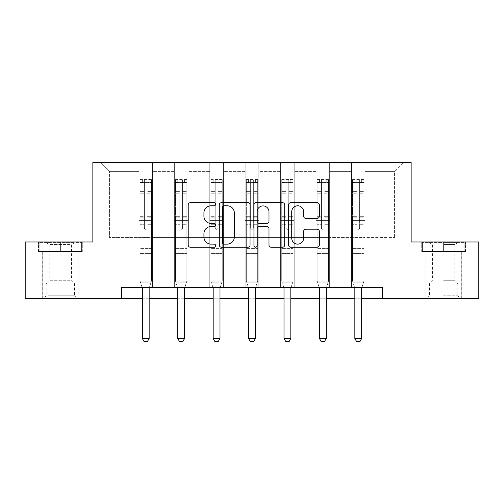 <?xml version="1.0" encoding="UTF-8"?>
<svg xmlns="http://www.w3.org/2000/svg" width="504" height="504" viewBox="0 0 504 504"><rect width="100%" height="100%" fill="white"/><g stroke="black" fill="none" stroke-linecap="round" stroke-linejoin="round"><path stroke-width="0.38" stroke-dasharray="2.52 1.89" d="M215.674 204.24A1.562 1.562 0 0 0 214.118 202.677L190.443 202.677A2.23 2.23 0 0 0 188.213 204.907L188.213 245.02A2.23 2.23 0 0 0 190.443 247.243L214.118 247.243A1.562 1.562 0 0 0 215.674 245.687A1.562 1.562 0 0 0 214.118 244.125L211.05 244.125A7.132 7.132 0 0 1 203.925 236.993L203.925 233.654A7.132 7.132 0 0 1 211.05 226.523L214.118 226.523A1.562 1.562 0 0 0 215.674 224.96A1.562 1.562 0 0 0 214.118 223.404L211.05 223.404A7.132 7.132 0 0 1 203.925 216.273L203.925 212.927A7.132 7.132 0 0 1 211.05 205.796L214.118 205.796A1.562 1.562 0 0 0 215.674 204.24M443.608 251.521L465.52 251.521L443.608 251.521L443.608 241.989L465.52 241.989L421.703 241.989L443.608 241.989L443.608 251.521L461.204 251.521L422.384 251.521L464.839 251.521L426.019 251.521L443.608 251.521L443.608 242.443L422.384 242.443L464.839 242.443L443.608 242.443L458.369 242.443L443.608 242.443L443.608 251.521M443.608 298.746L461.317 298.746L443.608 298.746M60.392 251.521L38.48 251.521L60.392 251.521L60.392 241.989L82.297 241.989L38.48 241.989L60.392 241.989L60.392 251.521L81.617 251.521L39.161 251.521L60.392 251.521L60.392 242.443L81.617 242.443L39.161 242.443L60.392 242.443L60.392 251.521M60.392 298.746L42.682 298.746L60.392 298.746M382.316 298.746L382.316 287.393L382.316 298.746L478.8 298.746L478.8 241.989L411.144 241.989L411.144 162.527L92.856 162.527L92.856 241.989L25.2 241.989L25.2 298.746L121.684 298.746L121.684 287.393L382.316 287.393L121.684 287.393L382.316 287.393L382.316 298.746L121.684 298.746L121.684 287.393L121.684 298.746M351.439 162.527L403.654 162.527L365.06 162.527L365.06 237.447L394.575 237.447L365.06 237.447L365.06 171.612L394.575 171.612L365.06 171.612L365.06 162.527L365.06 287.393L351.439 287.393L365.06 287.393L351.439 287.393L365.06 287.393L365.06 162.527L329.641 162.527L351.439 162.527L351.439 237.447L329.641 237.447L351.439 237.447L351.439 171.612L329.641 171.612L329.641 237.447L329.641 171.612L351.439 171.612L351.439 162.527L351.439 287.393L351.439 220.418L351.439 237.447L365.06 237.447L351.439 237.447L351.439 220.418L365.06 220.418L351.439 220.418L351.439 287.393L351.439 162.527M316.021 162.527L329.641 162.527L329.641 287.393L316.021 287.393L329.641 287.393L316.021 287.393L329.641 287.393L329.641 162.527L294.229 162.527L316.021 162.527L316.021 237.447L294.229 237.447L316.021 237.447L316.021 171.612L294.229 171.612L294.229 237.447L294.229 171.612L316.021 171.612L316.021 162.527L316.021 287.393L316.021 220.418L316.021 237.447L329.641 237.447L316.021 237.447L316.021 220.418L329.641 220.418L316.021 220.418L316.021 287.393L316.021 162.527M280.608 162.527L294.229 162.527L294.229 287.393L280.608 287.393L294.229 287.393L280.608 287.393L294.229 287.393L294.229 162.527L258.81 162.527L280.608 162.527L280.608 237.447L258.81 237.447L280.608 237.447L280.608 171.612L258.81 171.612L258.81 237.447L258.81 171.612L280.608 171.612L280.608 162.527L280.608 287.393L280.608 220.418L280.608 237.447L294.229 237.447L280.608 237.447L280.608 220.418L294.229 220.418L280.608 220.418L280.608 287.393L280.608 162.527M245.19 162.527L258.81 162.527L258.81 287.393L245.19 287.393L258.81 287.393L245.19 287.393L258.81 287.393L258.81 162.527L223.392 162.527L245.19 162.527L245.19 237.447L223.392 237.447L245.19 237.447L245.19 171.612L223.392 171.612L223.392 237.447L223.392 171.612L245.19 171.612L245.19 162.527L245.19 287.393L245.19 220.418L245.19 237.447L258.81 237.447L245.19 237.447L245.19 220.418L258.81 220.418L245.19 220.418L245.19 287.393L245.19 162.527M209.771 162.527L223.392 162.527L223.392 287.393L209.771 287.393L223.392 287.393L209.771 287.393L223.392 287.393L223.392 162.527L187.979 162.527L209.771 162.527L209.771 237.447L187.979 237.447L209.771 237.447L209.771 171.612L187.979 171.612L187.979 237.447L187.979 171.612L209.771 171.612L209.771 162.527L209.771 287.393L209.771 220.418L209.771 237.447L223.392 237.447L209.771 237.447L209.771 220.418L223.392 220.418L209.771 220.418L209.771 287.393L209.771 162.527M174.359 162.527L187.979 162.527L187.979 287.393L174.359 287.393L187.979 287.393L174.359 287.393L187.979 287.393L187.979 162.527L152.561 162.527L174.359 162.527L174.359 237.447L152.561 237.447L174.359 237.447L174.359 171.612L152.561 171.612L152.561 237.447L152.561 171.612L174.359 171.612L174.359 162.527L174.359 287.393L174.359 220.418L174.359 237.447L187.979 237.447L174.359 237.447L174.359 220.418L187.979 220.418L174.359 220.418L174.359 287.393L174.359 162.527M138.94 162.527L152.561 162.527L152.561 287.393L138.94 287.393L152.561 287.393L138.94 287.393L152.561 287.393L152.561 162.527L100.346 162.527L138.94 162.527L138.94 237.447L109.425 237.447L109.425 171.612L138.94 171.612L109.425 171.612L100.346 162.527L109.425 171.612L109.425 237.447L138.94 237.447L138.94 162.527L138.94 287.393L138.94 162.527M142.349 298.746L149.159 298.746M177.761 298.746L184.571 298.746M213.179 298.746L219.99 298.746M248.592 298.746L255.408 298.746M284.01 298.746L290.821 298.746M319.429 298.746L326.239 298.746M354.841 298.746L361.651 298.746M394.575 237.447L394.575 171.612L403.654 162.527L394.575 171.612L394.575 237.447M138.94 237.447L152.561 237.447L152.561 220.418L152.561 287.393L152.561 220.418L152.561 237.447L138.94 237.447L138.94 220.418L152.561 220.418L138.94 220.418L138.94 287.393L138.94 237.447M138.94 220.418L152.561 220.418L138.94 220.418M174.359 220.418L187.979 220.418L174.359 220.418M209.771 220.418L223.392 220.418L209.771 220.418M245.19 220.418L258.81 220.418L245.19 220.418M280.608 220.418L294.229 220.418L280.608 220.418M316.021 220.418L329.641 220.418L316.021 220.418M351.439 220.418L365.06 220.418L351.439 220.418M38.48 251.521L38.48 241.989L38.48 251.521M82.297 251.521L82.297 241.989L82.297 251.521M465.52 251.521L465.52 241.989L465.52 251.521M421.703 251.521L421.703 241.989L421.703 251.521M250.047 245.02L250.047 204.907A2.23 2.23 0 0 0 247.823 202.677L221.527 202.677A2.23 2.23 0 0 0 219.297 204.907L219.297 245.02A2.23 2.23 0 0 0 221.527 247.243L247.823 247.243A2.23 2.23 0 0 0 250.047 245.02M223.978 205.796A1.562 1.562 0 0 0 222.415 207.358L222.415 242.563A1.562 1.562 0 0 0 223.978 244.125L227.209 244.125A7.132 7.132 0 0 0 234.341 236.993L234.341 212.927A7.132 7.132 0 0 0 227.209 205.796L223.978 205.796M256.177 202.677L282.473 202.677A2.23 2.23 0 0 1 284.703 204.907L284.703 245.02A2.23 2.23 0 0 1 282.473 247.243L271.221 247.243A2.23 2.23 0 0 1 268.991 245.02L268.991 228.747A2.23 2.23 0 0 0 266.761 226.523L259.295 226.523A2.23 2.23 0 0 0 257.072 228.747L257.072 245.687A1.562 1.562 0 0 1 255.509 247.243A1.562 1.562 0 0 1 253.953 245.687L253.953 204.907A2.23 2.23 0 0 1 256.177 202.677M268.991 211.869A5.96 5.96 0 0 0 263.031 205.909A5.96 5.96 0 0 0 257.072 211.869L257.072 221.174A2.23 2.23 0 0 0 259.295 223.404L266.761 223.404A2.23 2.23 0 0 0 268.991 221.174L268.991 211.869M305.871 218.389L317.123 218.389A2.23 2.23 0 0 0 319.353 216.159L319.353 204.907A2.23 2.23 0 0 0 317.123 202.677L290.833 202.677A2.23 2.23 0 0 0 288.603 204.907L288.603 245.02A2.23 2.23 0 0 0 290.833 247.243L317.123 247.243A2.23 2.23 0 0 0 319.353 245.02L319.353 231.424A2.23 2.23 0 0 0 317.123 229.194L305.871 229.194A2.23 2.23 0 0 0 303.641 231.424L303.641 238.165A5.96 5.96 0 0 1 297.681 244.125A5.96 5.96 0 0 1 291.721 238.165L291.721 211.756A5.96 5.96 0 0 1 297.681 205.796A5.96 5.96 0 0 1 303.641 211.756L303.641 216.159A2.23 2.23 0 0 0 305.871 218.389M144.39 227.959A1.361 1.361 0 0 0 145.75 229.32A1.361 1.361 0 0 1 144.39 227.959L144.39 224.28L144.39 227.959A1.361 1.361 0 0 0 145.75 229.32A1.361 1.361 0 0 0 147.111 227.959A1.361 1.361 0 0 1 145.75 229.32A1.361 1.361 0 0 0 147.111 227.959L147.111 224.28L147.111 227.959A1.361 1.361 0 0 1 145.75 229.32A1.361 1.361 0 0 1 144.39 227.959L144.39 217.848L144.39 227.959M142.084 287.393L140.074 281.081L140.074 224.28L140.074 248.617L140.074 224.28L144.39 224.28L140.074 224.28L144.39 224.28L140.074 224.28L140.074 216.298L144.39 216.298L144.39 224.28L144.39 216.298L140.074 216.298L140.074 215.006L144.39 215.006L140.074 215.006L140.074 193.215L144.39 193.215L140.074 193.215L140.074 183.935L144.39 183.935L140.074 183.935L140.074 182.555L140.074 224.28L140.074 219.139L144.39 219.139L140.074 219.139L140.074 217.848L144.39 217.848L140.074 217.848L140.074 191.596L144.39 191.596L144.39 217.848L144.39 191.596L140.074 191.596L140.074 182.316L144.39 182.316L144.39 191.596L144.39 179.884L144.39 183.147L144.39 179.884L147.111 179.884L147.111 183.147C146.21 182.36 145.297 182.36 144.39 183.147L144.39 216.298L144.39 183.147C145.297 182.36 146.204 182.36 147.111 183.147L147.111 217.848L147.111 179.884L144.39 179.884L144.39 182.316L140.074 182.316L140.074 179.6L142.349 179.6L142.349 182.555L140.074 182.555L140.074 179.6L140.074 182.555L149.159 182.555L142.349 182.555L142.349 179.6L151.37 179.6L149.159 179.6L149.159 182.555L151.427 182.555L151.427 179.6L140.074 179.6L140.074 281.081L140.074 248.617L140.074 281.081L142.241 287.885A2.268 2.268 0 0 1 142.349 288.572L142.349 338.518L149.159 338.518L149.159 288.572A2.268 2.268 0 0 1 149.266 287.885L151.427 281.081L140.074 281.081L151.427 281.081L140.074 281.081L151.427 281.081L149.266 287.885L151.427 281.081L151.427 253.386L151.427 281.081L149.417 287.393M151.427 182.555L151.427 253.386L140.074 253.386L151.427 253.386L151.427 248.617L140.074 248.617L151.427 248.617L151.427 224.28L151.427 281.081L151.427 224.28L147.111 224.28L147.111 193.215L147.111 227.959L147.111 219.139L147.111 224.28L151.427 224.28L147.111 224.28L151.427 224.28L151.427 216.298L147.111 216.298L151.427 216.298L151.427 215.006L147.111 215.006L151.427 215.006L151.427 193.215L147.111 193.215L147.111 183.935L147.111 193.215L151.427 193.215L151.427 183.935L147.111 183.935L151.427 183.935L151.427 182.555L140.131 182.555L151.37 182.555L149.159 182.555L149.159 179.6L151.427 179.6L151.427 219.139L147.111 219.139L147.111 217.848L147.111 219.139L151.427 219.139L151.427 217.848L147.111 217.848L151.427 217.848L151.427 191.596L147.111 191.596L151.427 191.596L151.427 182.316L147.111 182.316L151.427 182.316L151.427 179.6L151.427 182.555M149.159 288.572A2.268 2.268 0 0 1 149.266 287.885A2.268 2.268 0 0 0 149.159 288.572L149.159 338.518L149.159 288.572M144.049 341.473L147.452 341.473L144.049 341.473L142.349 338.518L144.049 341.473L147.452 341.473L149.159 338.518L142.349 338.518L142.349 288.572L142.349 338.518L144.049 341.473M142.241 287.885A2.268 2.268 0 0 1 142.349 288.572A2.268 2.268 0 0 0 142.241 287.885M149.159 338.518L147.452 341.473L149.159 338.518L142.349 338.518M140.622 282.807L140.074 281.081L140.622 282.807L150.879 282.807L140.622 282.807M73.66 296.932L45.064 296.932L73.66 296.932M48.1 295.791L74.579 295.791L48.1 295.791M73.168 242.443L45.631 242.443L73.168 242.443M70.062 244.509L49.216 244.509L70.062 244.509M70.062 280.293L49.216 280.293L70.062 280.293M75.625 296.932L42.796 296.932L75.625 296.932M75.625 251.521L42.796 251.521L75.625 251.521M39.161 251.521L39.161 242.443L39.161 251.521M81.617 251.521L81.617 242.443L81.617 251.521M443.608 296.932L461.204 296.932L443.608 296.932M443.608 295.791L457.802 295.791L443.608 295.791M443.608 244.509L454.784 244.509L443.608 244.509M443.608 280.293L454.784 280.293L443.608 280.293M464.839 251.521L464.839 242.443L464.839 251.521M422.384 251.521L422.384 242.443L422.384 251.521M179.808 227.959A1.361 1.361 0 0 0 181.169 229.32A1.361 1.361 0 0 1 179.808 227.959L179.808 224.28L179.808 227.959A1.361 1.361 0 0 0 181.169 229.32A1.361 1.361 0 0 0 182.53 227.959A1.361 1.361 0 0 1 181.169 229.32A1.361 1.361 0 0 0 182.53 227.959L182.53 224.28L182.53 227.959A1.361 1.361 0 0 1 181.169 229.32A1.361 1.361 0 0 1 179.808 227.959L179.808 217.848L179.808 227.959M177.496 287.393L175.493 281.081L175.493 224.28L175.493 248.617L175.493 224.28L179.808 224.28L175.493 224.28L179.808 224.28L175.493 224.28L175.493 216.298L179.808 216.298L179.808 224.28L179.808 216.298L175.493 216.298L175.493 215.006L179.808 215.006L175.493 215.006L175.493 193.215L179.808 193.215L175.493 193.215L175.493 183.935L179.808 183.935L175.493 183.935L175.493 182.555L175.493 224.28L175.493 219.139L179.808 219.139L175.493 219.139L175.493 217.848L179.808 217.848L175.493 217.848L175.493 191.596L179.808 191.596L179.808 217.848L179.808 191.596L175.493 191.596L175.493 182.316L179.808 182.316L179.808 191.596L179.808 179.884L179.808 183.147L179.808 179.884L182.53 179.884L182.53 183.147C181.623 182.36 180.716 182.36 179.808 183.147L179.808 216.298L179.808 183.147C180.709 182.36 181.616 182.36 182.53 183.147L182.53 217.848L182.53 179.884L179.808 179.884L179.808 182.316L175.493 182.316L175.493 179.6L177.761 179.6L177.761 182.555L175.493 182.555L175.493 179.6L175.493 182.555L184.571 182.555L177.761 182.555L177.761 179.6L186.789 179.6L184.571 179.6L184.571 182.555L186.845 182.555L186.845 179.6L175.493 179.6L175.493 281.081L175.493 248.617L175.493 281.081L177.654 287.885A2.268 2.268 0 0 1 177.761 288.572L177.761 338.518L184.571 338.518L184.571 288.572A2.268 2.268 0 0 1 184.678 287.885L186.845 281.081L175.493 281.081L186.845 281.081L175.493 281.081L186.845 281.081L184.678 287.885L186.845 281.081L186.845 253.386L186.845 281.081L184.836 287.393M186.845 182.555L186.845 253.386L175.493 253.386L186.845 253.386L186.845 248.617L175.493 248.617L186.845 248.617L186.845 224.28L186.845 281.081L186.845 224.28L182.53 224.28L182.53 193.215L182.53 227.959L182.53 219.139L182.53 224.28L186.845 224.28L182.53 224.28L186.845 224.28L186.845 216.298L182.53 216.298L186.845 216.298L186.845 215.006L182.53 215.006L186.845 215.006L186.845 193.215L182.53 193.215L182.53 183.935L182.53 193.215L186.845 193.215L186.845 183.935L182.53 183.935L186.845 183.935L186.845 182.555L175.549 182.555L186.789 182.555L184.571 182.555L184.571 179.6L186.845 179.6L186.845 219.139L182.53 219.139L182.53 217.848L182.53 219.139L186.845 219.139L186.845 217.848L182.53 217.848L186.845 217.848L186.845 191.596L182.53 191.596L186.845 191.596L186.845 182.316L182.53 182.316L186.845 182.316L186.845 179.6L186.845 182.555M184.571 288.572A2.268 2.268 0 0 1 184.678 287.885A2.268 2.268 0 0 0 184.571 288.572L184.571 338.518L184.571 288.572M179.462 341.473L182.87 341.473L179.462 341.473L177.761 338.518L179.462 341.473L182.87 341.473L184.571 338.518L177.761 338.518L177.761 288.572L177.761 338.518L179.462 341.473M177.654 287.885A2.268 2.268 0 0 1 177.761 288.572A2.268 2.268 0 0 0 177.654 287.885M184.571 338.518L182.87 341.473L184.571 338.518L177.761 338.518M215.221 227.959A1.361 1.361 0 0 0 216.581 229.32A1.361 1.361 0 0 1 215.221 227.959L215.221 224.28L215.221 227.959A1.361 1.361 0 0 0 216.581 229.32A1.361 1.361 0 0 0 217.948 227.959A1.361 1.361 0 0 1 216.581 229.32A1.361 1.361 0 0 0 217.948 227.959L217.948 224.28L217.948 227.959A1.361 1.361 0 0 1 216.581 229.32A1.361 1.361 0 0 1 215.221 227.959L215.221 217.848L215.221 227.959M212.915 287.393L210.905 281.081L210.905 224.28L210.905 248.617L210.905 224.28L215.221 224.28L210.905 224.28L215.221 224.28L210.905 224.28L210.905 216.298L215.221 216.298L215.221 224.28L215.221 216.298L210.905 216.298L210.905 215.006L215.221 215.006L210.905 215.006L210.905 193.215L215.221 193.215L210.905 193.215L210.905 183.935L215.221 183.935L210.905 183.935L210.905 182.555L210.905 224.28L210.905 219.139L215.221 219.139L210.905 219.139L210.905 217.848L215.221 217.848L210.905 217.848L210.905 191.596L215.221 191.596L215.221 217.848L215.221 191.596L210.905 191.596L210.905 182.316L215.221 182.316L215.221 191.596L215.221 179.884L215.221 183.147L215.221 179.884L217.948 179.884L217.948 183.147C217.041 182.36 216.134 182.36 215.221 183.147L215.221 216.298L215.221 183.147C216.128 182.36 217.035 182.36 217.948 183.147L217.948 217.848L217.948 179.884L215.221 179.884L215.221 182.316L210.905 182.316L210.905 179.6L213.179 179.6L213.179 182.555L210.905 182.555L210.905 179.6L210.905 182.555L219.99 182.555L213.179 182.555L213.179 179.6L222.201 179.6L219.99 179.6L219.99 182.555L222.258 182.555L222.258 179.6L210.905 179.6L210.905 281.081L210.905 248.617L210.905 281.081L213.072 287.885A2.268 2.268 0 0 1 213.179 288.572L213.179 338.518L219.99 338.518L219.99 288.572A2.268 2.268 0 0 1 220.097 287.885L222.258 281.081L210.905 281.081L222.258 281.081L210.905 281.081L222.258 281.081L220.097 287.885L222.258 281.081L222.258 253.386L222.258 281.081L220.254 287.393M222.258 182.555L222.258 253.386L210.905 253.386L222.258 253.386L222.258 248.617L210.905 248.617L222.258 248.617L222.258 224.28L222.258 281.081L222.258 224.28L217.948 224.28L217.948 193.215L217.948 227.959L217.948 219.139L217.948 224.28L222.258 224.28L217.948 224.28L222.258 224.28L222.258 216.298L217.948 216.298L222.258 216.298L222.258 215.006L217.948 215.006L222.258 215.006L222.258 193.215L217.948 193.215L217.948 183.935L217.948 193.215L222.258 193.215L222.258 183.935L217.948 183.935L222.258 183.935L222.258 182.555L210.962 182.555L222.201 182.555L219.99 182.555L219.99 179.6L222.258 179.6L222.258 219.139L217.948 219.139L217.948 217.848L217.948 219.139L222.258 219.139L222.258 217.848L217.948 217.848L222.258 217.848L222.258 191.596L217.948 191.596L222.258 191.596L222.258 182.316L217.948 182.316L222.258 182.316L222.258 179.6L222.258 182.555M219.99 288.572A2.268 2.268 0 0 1 220.097 287.885A2.268 2.268 0 0 0 219.99 288.572L219.99 338.518L219.99 288.572M214.88 341.473L218.289 341.473L214.88 341.473L213.179 338.518L214.88 341.473L218.289 341.473L219.99 338.518L213.179 338.518L213.179 288.572L213.179 338.518L214.88 341.473M213.072 287.885A2.268 2.268 0 0 1 213.179 288.572A2.268 2.268 0 0 0 213.072 287.885M219.99 338.518L218.289 341.473L219.99 338.518L213.179 338.518M176.041 282.807L175.493 281.081L176.041 282.807L186.297 282.807L176.041 282.807M211.459 282.807L210.905 281.081L211.459 282.807L221.71 282.807L211.459 282.807M250.639 227.959A1.361 1.361 0 0 0 252 229.32A1.361 1.361 0 0 1 250.639 227.959L250.639 224.28L250.639 227.959A1.361 1.361 0 0 0 252 229.32A1.361 1.361 0 0 0 253.361 227.959A1.361 1.361 0 0 1 252 229.32A1.361 1.361 0 0 0 253.361 227.959L253.361 224.28L253.361 227.959A1.361 1.361 0 0 1 252 229.32A1.361 1.361 0 0 1 250.639 227.959L250.639 217.848L250.639 227.959M248.333 287.393L246.324 281.081L246.324 224.28L246.324 248.617L246.324 224.28L250.639 224.28L246.324 224.28L250.639 224.28L246.324 224.28L246.324 216.298L250.639 216.298L250.639 224.28L250.639 216.298L246.324 216.298L246.324 215.006L250.639 215.006L246.324 215.006L246.324 193.215L250.639 193.215L246.324 193.215L246.324 183.935L250.639 183.935L246.324 183.935L246.324 182.555L246.324 224.28L246.324 219.139L250.639 219.139L246.324 219.139L246.324 217.848L250.639 217.848L246.324 217.848L246.324 191.596L250.639 191.596L250.639 217.848L250.639 191.596L246.324 191.596L246.324 182.316L250.639 182.316L250.639 191.596L250.639 179.884L250.639 183.147L250.639 179.884L253.361 179.884L253.361 183.147C252.454 182.36 251.546 182.36 250.639 183.147L250.639 216.298L250.639 183.147C251.546 182.36 252.454 182.36 253.361 183.147L253.361 217.848L253.361 179.884L250.639 179.884L250.639 182.316L246.324 182.316L246.324 179.6L248.592 179.6L248.592 182.555L246.324 182.555L246.324 179.6L246.324 182.555L255.408 182.555L248.592 182.555L248.592 179.6L257.62 179.6L255.408 179.6L255.408 182.555L257.676 182.555L257.676 179.6L246.324 179.6L246.324 281.081L246.324 248.617L246.324 281.081L248.491 287.885A2.268 2.268 0 0 1 248.592 288.572L248.592 338.518L255.408 338.518L255.408 288.572A2.268 2.268 0 0 1 255.509 287.885L257.676 281.081L246.324 281.081L257.676 281.081L246.324 281.081L257.676 281.081L255.509 287.885L257.676 281.081L257.676 253.386L257.676 281.081L255.667 287.393M257.676 182.555L257.676 253.386L246.324 253.386L257.676 253.386L257.676 248.617L246.324 248.617L257.676 248.617L257.676 224.28L257.676 281.081L257.676 224.28L253.361 224.28L253.361 193.215L253.361 227.959L253.361 219.139L253.361 224.28L257.676 224.28L253.361 224.28L257.676 224.28L257.676 216.298L253.361 216.298L257.676 216.298L257.676 215.006L253.361 215.006L257.676 215.006L257.676 193.215L253.361 193.215L253.361 183.935L253.361 193.215L257.676 193.215L257.676 183.935L253.361 183.935L257.676 183.935L257.676 182.555L246.38 182.555L257.62 182.555L255.408 182.555L255.408 179.6L257.676 179.6L257.676 219.139L253.361 219.139L253.361 217.848L253.361 219.139L257.676 219.139L257.676 217.848L253.361 217.848L257.676 217.848L257.676 191.596L253.361 191.596L257.676 191.596L257.676 182.316L253.361 182.316L257.676 182.316L257.676 179.6L257.676 182.555M255.408 288.572A2.268 2.268 0 0 1 255.509 287.885A2.268 2.268 0 0 0 255.408 288.572L255.408 338.518L255.408 288.572M250.299 341.473L253.701 341.473L250.299 341.473L248.592 338.518L250.299 341.473L253.701 341.473L255.408 338.518L248.592 338.518L248.592 288.572L248.592 338.518L250.299 341.473M248.491 287.885A2.268 2.268 0 0 1 248.592 288.572A2.268 2.268 0 0 0 248.491 287.885M255.408 338.518L253.701 341.473L255.408 338.518L248.592 338.518M286.052 227.959A1.361 1.361 0 0 0 287.419 229.32A1.361 1.361 0 0 1 286.052 227.959L286.052 224.28L286.052 227.959A1.361 1.361 0 0 0 287.419 229.32A1.361 1.361 0 0 0 288.779 227.959A1.361 1.361 0 0 1 287.419 229.32A1.361 1.361 0 0 0 288.779 227.959L288.779 224.28L288.779 227.959A1.361 1.361 0 0 1 287.419 229.32A1.361 1.361 0 0 1 286.052 227.959L286.052 217.848L286.052 227.959M283.746 287.393L281.742 281.081L281.742 224.28L281.742 248.617L281.742 224.28L286.052 224.28L281.742 224.28L286.052 224.28L281.742 224.28L281.742 216.298L286.052 216.298L286.052 224.28L286.052 216.298L281.742 216.298L281.742 215.006L286.052 215.006L281.742 215.006L281.742 193.215L286.052 193.215L281.742 193.215L281.742 183.935L286.052 183.935L281.742 183.935L281.742 182.555L281.742 224.28L281.742 219.139L286.052 219.139L281.742 219.139L281.742 217.848L286.052 217.848L281.742 217.848L281.742 191.596L286.052 191.596L286.052 217.848L286.052 191.596L281.742 191.596L281.742 182.316L286.052 182.316L286.052 191.596L286.052 179.884L286.052 183.147L286.052 179.884L288.779 179.884L288.779 183.147C287.872 182.36 286.965 182.36 286.052 183.147L286.052 216.298L286.052 183.147C286.959 182.36 287.866 182.36 288.779 183.147L288.779 217.848L288.779 179.884L286.052 179.884L286.052 182.316L281.742 182.316L281.742 179.6L284.01 179.6L284.01 182.555L281.742 182.555L281.742 179.6L281.742 182.555L290.821 182.555L284.01 182.555L284.01 179.6L293.038 179.6L290.821 179.6L290.821 182.555L293.095 182.555L293.095 179.6L281.742 179.6L281.742 281.081L281.742 248.617L281.742 281.081L283.903 287.885A2.268 2.268 0 0 1 284.01 288.572L284.01 338.518L290.821 338.518L290.821 288.572A2.268 2.268 0 0 1 290.928 287.885L293.095 281.081L281.742 281.081L293.095 281.081L281.742 281.081L293.095 281.081L290.928 287.885L293.095 281.081L293.095 253.386L293.095 281.081L291.085 287.393M293.095 182.555L293.095 253.386L281.742 253.386L293.095 253.386L293.095 248.617L281.742 248.617L293.095 248.617L293.095 224.28L293.095 281.081L293.095 224.28L288.779 224.28L288.779 193.215L288.779 227.959L288.779 219.139L288.779 224.28L293.095 224.28L288.779 224.28L293.095 224.28L293.095 216.298L288.779 216.298L293.095 216.298L293.095 215.006L288.779 215.006L293.095 215.006L293.095 193.215L288.779 193.215L288.779 183.935L288.779 193.215L293.095 193.215L293.095 183.935L288.779 183.935L293.095 183.935L293.095 182.555L281.799 182.555L293.038 182.555L290.821 182.555L290.821 179.6L293.095 179.6L293.095 219.139L288.779 219.139L288.779 217.848L288.779 219.139L293.095 219.139L293.095 217.848L288.779 217.848L293.095 217.848L293.095 191.596L288.779 191.596L293.095 191.596L293.095 182.316L288.779 182.316L293.095 182.316L293.095 179.6L293.095 182.555M290.821 288.572A2.268 2.268 0 0 1 290.928 287.885A2.268 2.268 0 0 0 290.821 288.572L290.821 338.518L290.821 288.572M285.711 341.473L289.12 341.473L285.711 341.473L284.01 338.518L285.711 341.473L289.12 341.473L290.821 338.518L284.01 338.518L284.01 288.572L284.01 338.518L285.711 341.473M283.903 287.885A2.268 2.268 0 0 1 284.01 288.572A2.268 2.268 0 0 0 283.903 287.885M290.821 338.518L289.12 341.473L290.821 338.518L284.01 338.518M321.47 227.959A1.361 1.361 0 0 0 322.831 229.32A1.361 1.361 0 0 1 321.47 227.959L321.47 224.28L321.47 227.959A1.361 1.361 0 0 0 322.831 229.32A1.361 1.361 0 0 0 324.192 227.959A1.361 1.361 0 0 1 322.831 229.32A1.361 1.361 0 0 0 324.192 227.959L324.192 224.28L324.192 227.959A1.361 1.361 0 0 1 322.831 229.32A1.361 1.361 0 0 1 321.47 227.959L321.47 217.848L321.47 227.959M319.164 287.393L317.155 281.081L317.155 224.28L317.155 248.617L317.155 224.28L321.47 224.28L317.155 224.28L321.47 224.28L317.155 224.28L317.155 216.298L321.47 216.298L321.47 224.28L321.47 216.298L317.155 216.298L317.155 215.006L321.47 215.006L317.155 215.006L317.155 193.215L321.47 193.215L317.155 193.215L317.155 183.935L321.47 183.935L317.155 183.935L317.155 182.555L317.155 224.28L317.155 219.139L321.47 219.139L317.155 219.139L317.155 217.848L321.47 217.848L317.155 217.848L317.155 191.596L321.47 191.596L321.47 217.848L321.47 191.596L317.155 191.596L317.155 182.316L321.47 182.316L321.47 191.596L321.47 179.884L321.47 183.147L321.47 179.884L324.192 179.884L324.192 183.147C323.291 182.36 322.384 182.36 321.47 183.147L321.47 216.298L321.47 183.147C322.377 182.36 323.284 182.36 324.192 183.147L324.192 217.848L324.192 179.884L321.47 179.884L321.47 182.316L317.155 182.316L317.155 179.6L319.429 179.6L319.429 182.555L317.155 182.555L317.155 179.6L317.155 182.555L326.239 182.555L319.429 182.555L319.429 179.6L328.451 179.6L326.239 179.6L326.239 182.555L328.507 182.555L328.507 179.6L317.155 179.6L317.155 281.081L317.155 248.617L317.155 281.081L319.322 287.885A2.268 2.268 0 0 1 319.429 288.572L319.429 338.518L326.239 338.518L326.239 288.572A2.268 2.268 0 0 1 326.346 287.885L328.507 281.081L317.155 281.081L328.507 281.081L317.155 281.081L328.507 281.081L326.346 287.885L328.507 281.081L328.507 253.386L328.507 281.081L326.504 287.393M328.507 182.555L328.507 253.386L317.155 253.386L328.507 253.386L328.507 248.617L317.155 248.617L328.507 248.617L328.507 224.28L328.507 281.081L328.507 224.28L324.192 224.28L324.192 193.215L324.192 227.959L324.192 219.139L324.192 224.28L328.507 224.28L324.192 224.28L328.507 224.28L328.507 216.298L324.192 216.298L328.507 216.298L328.507 215.006L324.192 215.006L328.507 215.006L328.507 193.215L324.192 193.215L324.192 183.935L324.192 193.215L328.507 193.215L328.507 183.935L324.192 183.935L328.507 183.935L328.507 182.555L317.211 182.555L328.451 182.555L326.239 182.555L326.239 179.6L328.507 179.6L328.507 219.139L324.192 219.139L324.192 217.848L324.192 219.139L328.507 219.139L328.507 217.848L324.192 217.848L328.507 217.848L328.507 191.596L324.192 191.596L328.507 191.596L328.507 182.316L324.192 182.316L328.507 182.316L328.507 179.6L328.507 182.555M326.239 288.572A2.268 2.268 0 0 1 326.346 287.885A2.268 2.268 0 0 0 326.239 288.572L326.239 338.518L326.239 288.572M321.13 341.473L324.538 341.473L321.13 341.473L319.429 338.518L321.13 341.473L324.538 341.473L326.239 338.518L319.429 338.518L319.429 288.572L319.429 338.518L321.13 341.473M319.322 287.885A2.268 2.268 0 0 1 319.429 288.572A2.268 2.268 0 0 0 319.322 287.885M326.239 338.518L324.538 341.473L326.239 338.518L319.429 338.518M246.872 282.807L246.324 281.081L246.872 282.807L257.128 282.807L246.872 282.807M282.29 282.807L281.742 281.081L282.29 282.807L292.541 282.807L282.29 282.807M317.703 282.807L317.155 281.081L317.703 282.807L327.959 282.807L317.703 282.807M356.889 227.959A1.361 1.361 0 0 0 358.25 229.32A1.361 1.361 0 0 1 356.889 227.959L356.889 224.28L356.889 227.959A1.361 1.361 0 0 0 358.25 229.32A1.361 1.361 0 0 0 359.61 227.959A1.361 1.361 0 0 1 358.25 229.32A1.361 1.361 0 0 0 359.61 227.959L359.61 224.28L359.61 227.959A1.361 1.361 0 0 1 358.25 229.32A1.361 1.361 0 0 1 356.889 227.959L356.889 217.848L356.889 227.959M354.583 287.393L352.573 281.081L352.573 224.28L352.573 248.617L352.573 224.28L356.889 224.28L352.573 224.28L356.889 224.28L352.573 224.28L352.573 216.298L356.889 216.298L356.889 224.28L356.889 216.298L352.573 216.298L352.573 215.006L356.889 215.006L352.573 215.006L352.573 193.215L356.889 193.215L352.573 193.215L352.573 183.935L356.889 183.935L352.573 183.935L352.573 182.555L352.573 224.28L352.573 219.139L356.889 219.139L352.573 219.139L352.573 217.848L356.889 217.848L352.573 217.848L352.573 191.596L356.889 191.596L356.889 217.848L356.889 191.596L352.573 191.596L352.573 182.316L356.889 182.316L356.889 191.596L356.889 179.884L356.889 183.147L356.889 179.884L359.61 179.884L359.61 183.147C358.703 182.36 357.796 182.36 356.889 183.147L356.889 216.298L356.889 183.147C357.79 182.36 358.703 182.36 359.61 183.147L359.61 217.848L359.61 179.884L356.889 179.884L356.889 182.316L352.573 182.316L352.573 179.6L354.841 179.6L354.841 182.555L352.573 182.555L352.573 179.6L352.573 182.555L361.651 182.555L354.841 182.555L354.841 179.6L363.869 179.6L361.651 179.6L361.651 182.555L363.926 182.555L363.926 179.6L352.573 179.6L352.573 281.081L352.573 248.617L352.573 281.081L354.734 287.885A2.268 2.268 0 0 1 354.841 288.572L354.841 338.518L361.651 338.518L361.651 288.572A2.268 2.268 0 0 1 361.759 287.885L363.926 281.081L352.573 281.081L363.926 281.081L352.573 281.081L363.926 281.081L361.759 287.885L363.926 281.081L363.926 253.386L363.926 281.081L361.916 287.393M363.926 182.555L363.926 253.386L352.573 253.386L363.926 253.386L363.926 248.617L352.573 248.617L363.926 248.617L363.926 224.28L363.926 281.081L363.926 224.28L359.61 224.28L359.61 193.215L359.61 227.959L359.61 219.139L359.61 224.28L363.926 224.28L359.61 224.28L363.926 224.28L363.926 216.298L359.61 216.298L363.926 216.298L363.926 215.006L359.61 215.006L363.926 215.006L363.926 193.215L359.61 193.215L359.61 183.935L359.61 193.215L363.926 193.215L363.926 183.935L359.61 183.935L363.926 183.935L363.926 182.555L352.63 182.555L363.869 182.555L361.651 182.555L361.651 179.6L363.926 179.6L363.926 219.139L359.61 219.139L359.61 217.848L359.61 219.139L363.926 219.139L363.926 217.848L359.61 217.848L363.926 217.848L363.926 191.596L359.61 191.596L363.926 191.596L363.926 182.316L359.61 182.316L363.926 182.316L363.926 179.6L363.926 182.555M361.651 288.572A2.268 2.268 0 0 1 361.759 287.885A2.268 2.268 0 0 0 361.651 288.572L361.651 338.518L361.651 288.572M356.549 341.473L359.951 341.473L356.549 341.473L354.841 338.518L356.549 341.473L359.951 341.473L361.651 338.518L354.841 338.518L354.841 288.572L354.841 338.518L356.549 341.473M354.734 287.885A2.268 2.268 0 0 1 354.841 288.572A2.268 2.268 0 0 0 354.734 287.885M361.651 338.518L359.951 341.473L361.651 338.518L354.841 338.518M353.121 282.807L352.573 281.081L353.121 282.807L363.378 282.807L353.121 282.807M151.427 252.107L140.074 252.107L151.427 252.107M72.677 283.966L46.198 283.966L72.677 283.966M48.504 282.839L74.113 282.839L48.504 282.839M443.608 283.966L457.802 283.966L443.608 283.966M443.608 282.839L457.336 282.839L443.608 282.839M186.845 252.107L175.493 252.107L186.845 252.107M222.258 252.107L210.905 252.107L222.258 252.107M257.676 252.107L246.324 252.107L257.676 252.107M293.095 252.107L281.742 252.107L293.095 252.107M328.507 252.107L317.155 252.107L328.507 252.107M363.926 252.107L352.573 252.107L363.926 252.107M425.905 298.746L425.905 251.521M42.682 298.746L42.682 251.521M78.095 298.746L78.095 251.521M461.317 298.746L461.317 251.521M75.146 242.443L71.562 244.509L71.562 280.293L74.113 282.839L74.579 283.966L74.579 295.791L75.713 296.932M42.796 296.932L42.796 251.521M77.981 296.932L77.981 251.521M45.631 242.443L49.216 244.509L49.216 280.293L46.664 282.839L46.198 283.966L46.198 295.791L45.064 296.932M428.854 242.443L432.438 244.509L432.438 280.293L429.887 282.839L429.421 283.966L429.421 295.791L428.287 296.932M461.204 296.932L461.204 251.521M426.019 296.932L426.019 251.521M458.369 242.443L454.784 244.509L454.784 280.293L457.336 282.839L457.802 283.966L457.802 295.791L458.936 296.932"/><path stroke-width="0.76" d="M215.674 204.24A1.562 1.562 0 0 0 214.118 202.677L190.443 202.677A2.23 2.23 0 0 0 188.213 204.907L188.213 245.02A2.23 2.23 0 0 0 190.443 247.243L214.118 247.243A1.562 1.562 0 0 0 215.674 245.687A1.562 1.562 0 0 0 214.118 244.125L211.05 244.125A7.132 7.132 0 0 1 203.925 236.993L203.925 233.654A7.132 7.132 0 0 1 211.05 226.523L214.118 226.523A1.562 1.562 0 0 0 215.674 224.96A1.562 1.562 0 0 0 214.118 223.404L211.05 223.404A7.132 7.132 0 0 1 203.925 216.273L203.925 212.927A7.132 7.132 0 0 1 211.05 205.796L214.118 205.796A1.562 1.562 0 0 0 215.674 204.24M317.123 218.389A2.23 2.23 0 0 0 319.353 216.159L319.353 204.907A2.23 2.23 0 0 0 317.123 202.677L290.833 202.677A2.23 2.23 0 0 0 288.603 204.907L288.603 245.02A2.23 2.23 0 0 0 290.833 247.243L317.123 247.243A2.23 2.23 0 0 0 319.353 245.02L319.353 231.424A2.23 2.23 0 0 0 317.123 229.194L305.871 229.194A2.23 2.23 0 0 0 303.641 231.424L303.641 238.165A5.96 5.96 0 0 1 297.681 244.125A5.96 5.96 0 0 1 291.721 238.165L291.721 211.756A5.96 5.96 0 0 1 297.681 205.796A5.96 5.96 0 0 1 303.641 211.756L303.641 216.159A2.23 2.23 0 0 0 305.871 218.389L317.123 218.389M121.684 298.746L25.2 298.746L25.2 241.989L92.856 241.989L92.856 162.527L411.144 162.527L411.144 241.989L478.8 241.989L478.8 298.746L382.316 298.746L382.316 287.393L121.684 287.393L121.684 298.746L142.349 298.746M250.047 204.907A2.23 2.23 0 0 0 247.823 202.677L221.527 202.677A2.23 2.23 0 0 0 219.297 204.907L219.297 245.02A2.23 2.23 0 0 0 221.527 247.243L247.823 247.243A2.23 2.23 0 0 0 250.047 245.02L250.047 204.907M256.177 202.677L282.473 202.677A2.23 2.23 0 0 1 284.703 204.907L284.703 245.02A2.23 2.23 0 0 1 282.473 247.243L271.221 247.243A2.23 2.23 0 0 1 268.991 245.02L268.991 228.747A2.23 2.23 0 0 0 266.761 226.523L259.295 226.523A2.23 2.23 0 0 0 257.072 228.747L257.072 245.687A1.562 1.562 0 0 1 255.509 247.243A1.562 1.562 0 0 1 253.953 245.687L253.953 204.907A2.23 2.23 0 0 1 256.177 202.677M149.159 298.746L177.761 298.746M184.571 298.746L213.179 298.746M219.99 298.746L248.592 298.746M255.408 298.746L284.01 298.746M290.821 298.746L319.429 298.746M326.239 298.746L354.841 298.746M361.651 298.746L382.316 298.746M223.978 205.796A1.562 1.562 0 0 0 222.415 207.358L222.415 242.563A1.562 1.562 0 0 0 223.978 244.125L227.209 244.125A7.132 7.132 0 0 0 234.341 236.993L234.341 212.927A7.132 7.132 0 0 0 227.209 205.796L223.978 205.796M268.991 211.869A5.96 5.96 0 0 0 263.031 205.909A5.96 5.96 0 0 0 257.072 211.869L257.072 221.174A2.23 2.23 0 0 0 259.295 223.404L266.761 223.404A2.23 2.23 0 0 0 268.991 221.174L268.991 211.869M149.417 287.393L149.266 287.885A2.268 2.268 0 0 0 149.159 288.572L149.159 338.518L147.452 341.473L144.049 341.473L142.349 338.518L142.349 288.572A2.268 2.268 0 0 0 142.241 287.885L142.084 287.393M142.349 338.518L149.159 338.518M184.836 287.393L184.678 287.885A2.268 2.268 0 0 0 184.571 288.572L184.571 338.518L182.87 341.473L179.462 341.473L177.761 338.518L177.761 288.572A2.268 2.268 0 0 0 177.654 287.885L177.496 287.393M177.761 338.518L184.571 338.518M220.254 287.393L220.097 287.885A2.268 2.268 0 0 0 219.99 288.572L219.99 338.518L218.289 341.473L214.88 341.473L213.179 338.518L213.179 288.572A2.268 2.268 0 0 0 213.072 287.885L212.915 287.393M213.179 338.518L219.99 338.518M255.667 287.393L255.509 287.885A2.268 2.268 0 0 0 255.408 288.572L255.408 338.518L253.701 341.473L250.299 341.473L248.592 338.518L248.592 288.572A2.268 2.268 0 0 0 248.491 287.885L248.333 287.393M248.592 338.518L255.408 338.518M291.085 287.393L290.928 287.885A2.268 2.268 0 0 0 290.821 288.572L290.821 338.518L289.12 341.473L285.711 341.473L284.01 338.518L284.01 288.572A2.268 2.268 0 0 0 283.903 287.885L283.746 287.393M284.01 338.518L290.821 338.518M326.504 287.393L326.346 287.885A2.268 2.268 0 0 0 326.239 288.572L326.239 338.518L324.538 341.473L321.13 341.473L319.429 338.518L319.429 288.572A2.268 2.268 0 0 0 319.322 287.885L319.164 287.393M319.429 338.518L326.239 338.518M361.916 287.393L361.759 287.885A2.268 2.268 0 0 0 361.651 288.572L361.651 338.518L359.951 341.473L356.549 341.473L354.841 338.518L354.841 288.572A2.268 2.268 0 0 0 354.734 287.885L354.583 287.393M354.841 338.518L361.651 338.518"/></g></svg>
